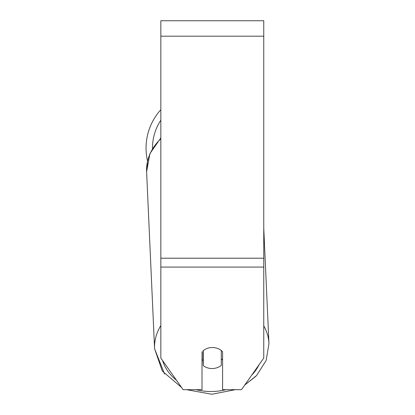 <?xml version="1.0" encoding="UTF-8"?>
<svg xmlns="http://www.w3.org/2000/svg" width="415" height="415" viewBox="0 0 415 415"><rect width="100%" height="100%" fill="white"/><g stroke="black" fill="none" stroke-linecap="round" stroke-linejoin="round"><path stroke-width="0.62" d="M221.299 350.53L221.299 365.387A12.865 10.536 -2.6 0 1 212.293 368.536A12.865 10.536 -2.6 0 1 203.293 365.657L203.293 350.54M202.006 359.551A12.865 10.536 -2.6 0 0 203.06 360.49L203.293 365.657M203.293 350.602A12.865 10.536 -2.6 0 1 207.765 348.201A12.865 10.536 0 0 1 222.59 351.738L222.59 389.675L241.473 389.675L263.758 358.062L263.758 267.068L160.838 267.068L160.838 358.062L183.124 389.675L202.006 389.675L202.006 351.738M222.59 358.731A12.865 10.536 -2.6 0 1 221.299 360.028M203.06 360.49L203.06 350.727M263.758 267.068L263.758 20.75L160.838 20.75L160.838 267.068M160.838 138.807A57.249 46.879 -2.6 0 0 146.604 171.737L147.532 161.067A57.249 57.249 0 0 1 160.838 109.705A57.249 57.249 0 0 0 146.044 148.108M160.838 325.552A57.249 46.879 177.4 0 0 154.577 348.766L162.353 371.14L181.537 387.428M225.973 389.675A50.817 41.609 -2.6 0 1 211.93 391.506A50.817 41.609 -2.6 0 1 196.129 389.675M176.432 380.182A50.817 41.609 -2.6 0 1 162.607 360.568M259.043 364.754A50.817 41.609 -2.6 0 1 251.646 375.248M263.758 228.224L268.956 343.62A57.249 46.879 177.4 0 0 263.758 325.827M263.758 36.188L160.838 36.188M263.758 258.213L160.838 258.213M160.838 120.184A50.817 50.817 0 0 0 152.476 148.108A50.817 50.817 0 0 0 152.481 148.518M186.517 389.675L211.858 394.25L235.357 389.675L211.858 394.25L186.517 389.675M164.584 374.06L154.577 348.766L146.604 171.737L149.908 153.643L160.838 137.93M255.956 376.182L244.72 385.068L256.574 375.534L266.124 360.542L268.956 343.62"/></g></svg>
